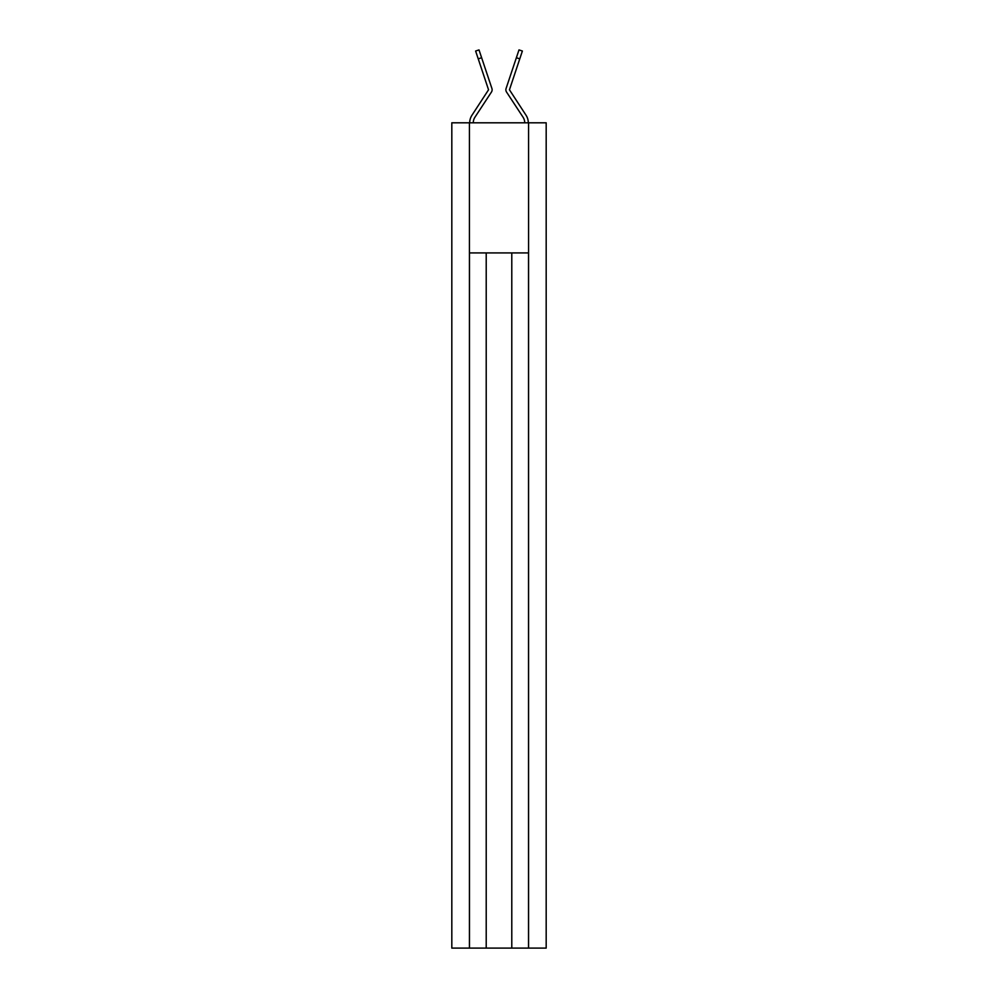 <?xml version="1.0" encoding="UTF-8"?>
<svg xmlns="http://www.w3.org/2000/svg" width="998" height="998" viewBox="0 0 998 998"><rect width="100%" height="100%" fill="white"/><g stroke="black" fill="none" stroke-linecap="round" stroke-linejoin="round"><path stroke-width="1.5" d="M528.578 948.1L528.578 122.804L546.18 122.804L546.18 948.1L451.82 948.1L451.82 122.804L469.422 122.804L469.422 948.1M528.578 122.804L469.422 122.804M528.516 948.1L528.516 252.918L469.484 252.918L469.484 948.1M486.213 252.918L486.213 948.1M511.787 252.918L511.787 948.1M469.696 122.804A13.76 13.76 0 0 1 471.954 115.257L488.546 89.795L475.622 51.035L479.003 49.9L481.622 57.722L478.229 58.857M473.277 122.804A10.18 10.18 0 0 1 474.948 117.215L491.453 92.053A4.129 4.129 0 0 0 491.914 88.485L481.622 57.722M491.453 92.053L487.773 97.654M484.641 66.766L491.914 88.485M528.304 122.804A13.76 13.76 0 0 0 526.046 115.257L509.454 89.795L519.771 58.857L516.378 57.722L518.997 49.9L522.378 51.035L519.771 58.857M524.723 122.804A10.18 10.18 0 0 0 523.052 117.215L506.547 92.053A4.129 4.129 0 0 1 506.086 88.485L516.378 57.722M513.359 66.766L506.086 88.485M506.547 92.053L510.228 97.654"/></g></svg>
